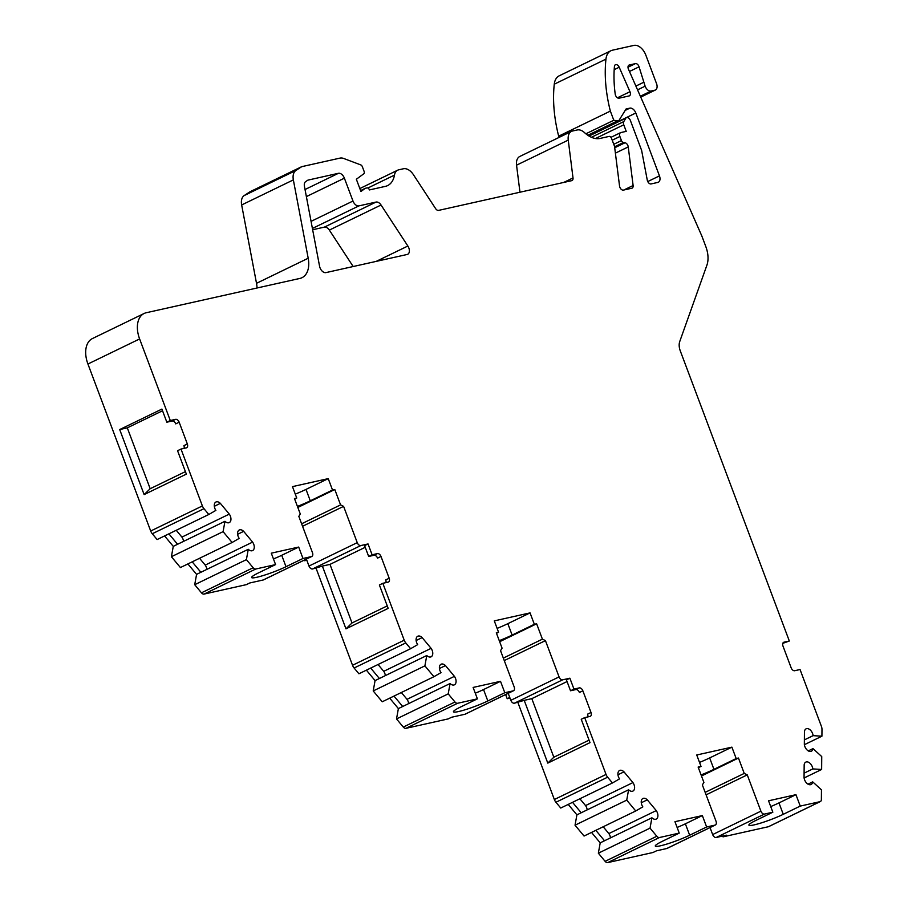 <?xml version="1.0" encoding="UTF-8"?>
<svg xmlns="http://www.w3.org/2000/svg" width="908" height="908" viewBox="0 0 908 908"><rect width="100%" height="100%" fill="white"/><g stroke="black" fill="none" stroke-linecap="round" stroke-linejoin="round"><path stroke-width="1.36" d="M614.194 69.655L619.199 67.226A3.677 2.304 64.1 0 0 615.431 64.729A3.677 2.304 64.1 0 0 614.432 66.466A110.424 69.042 -115.9 0 0 615.215 94.114A3.677 2.304 64.1 0 0 615.51 95.272A3.677 2.304 64.1 0 0 619.074 98.189L629.096 95.942A3.677 2.304 -115.9 0 0 629.414 95.839A3.677 2.304 -115.9 0 0 629.97 91.719L617.44 97.792M306.371 196.605L344.382 178.161A6.129 3.836 64.1 0 0 338.434 173.303L307.925 180.124L305.701 181.577A6.129 3.836 64.1 0 0 304.418 186.288L319.571 266.248A6.129 3.836 64.1 0 0 320.002 267.758A6.129 3.836 64.1 0 0 325.949 272.604L407.159 254.478A6.129 3.836 64.1 0 0 407.692 254.285A6.129 3.836 64.1 0 0 407.862 246.023L376.162 261.402M627.995 67.215L635.43 63.617L629.335 64.979A3.677 2.304 64.1 0 0 629.017 65.092A3.677 2.304 64.1 0 0 628.336 68.906A3.677 2.304 64.1 0 0 628.461 69.201L701.407 235.024A24.539 15.345 -115.9 0 1 702.213 236.999L705.777 246.477A24.539 15.345 -115.9 0 1 706.912 265.17L679.729 341.567A12.269 7.673 64.1 0 0 680.296 350.919L789.324 641.003L784.001 642.183A3.677 2.304 64.1 0 0 783.683 642.296A3.677 2.304 64.1 0 0 783.002 646.121L791.152 667.8A3.677 2.304 64.1 0 0 794.727 670.717L800.05 669.525L821.411 726.366A6.129 3.836 -115.9 0 1 821.978 729.328L821.922 736.195L813.103 735.65A6.129 3.836 -115.9 0 0 806.1 728.84A6.129 3.836 -115.9 0 0 804.454 731.553L804.34 744.322A6.129 3.836 -115.9 0 0 804.874 746.569A6.129 3.836 -115.9 0 0 811.355 751.234A6.129 3.836 -115.9 0 0 812.989 748.612L808.279 750.893M367.842 188.024L394.469 175.108A12.269 7.673 -115.9 0 1 397.693 170.182A12.269 7.673 -115.9 0 1 398.76 169.807L403.447 168.763A12.269 7.673 -115.9 0 1 413.412 174.677L435.613 208.613A3.677 2.304 64.1 0 0 438.609 210.384L571.722 180.658A3.677 2.304 64.1 0 0 572.04 180.544A3.677 2.304 64.1 0 0 573.016 177.934L568.249 140.104A12.269 7.673 -115.9 0 1 571.507 131.376A12.269 7.673 -115.9 0 1 572.573 131.002L577.261 129.958A12.269 7.673 -115.9 0 1 584.559 132.659A26.128 16.344 -115.9 0 0 600.086 138.436L609.155 136.404A2.452 1.532 -115.9 0 1 611.527 138.357L614.534 146.336L619.54 185.992A3.677 2.304 64.1 0 0 619.846 187.196A3.677 2.304 64.1 0 0 623.41 190.113L631.82 188.228A3.677 2.304 64.1 0 0 632.138 188.126A3.677 2.304 64.1 0 0 633.114 185.504L628.245 146.903A3.677 2.304 64.1 0 0 625.01 142.772L623.399 142.522A2.452 1.532 -115.9 0 1 621.435 140.57L619.903 136.484A3.677 2.304 -115.9 0 1 620.584 132.659A3.677 2.304 -115.9 0 1 620.902 132.545L626.225 131.365L623.762 124.793A3.677 2.304 -115.9 0 1 623.773 121.593L625.805 118.222A3.677 2.304 -115.9 0 1 626.463 117.609A3.677 2.304 -115.9 0 1 630.356 120.401L641.627 150.399L647.268 180.113A3.677 2.304 64.1 0 0 647.518 181.021A3.677 2.304 64.1 0 0 651.093 183.927L657.801 182.429A6.129 3.836 64.1 0 0 658.323 182.247A6.129 3.836 64.1 0 0 659.458 175.88L635.816 113.001A6.129 3.836 64.1 0 0 629.868 108.143L626.066 108.994L619.177 120.106A3.677 2.304 -115.9 0 1 618.53 120.707A3.677 2.304 -115.9 0 1 617.576 120.843L613.797 120.253L610.358 111.094A122.694 76.715 -115.9 0 1 605.954 59.122A18.398 11.509 -115.9 0 1 610.914 50.735A18.398 11.509 -115.9 0 1 612.514 50.178L633.92 45.4A12.269 7.673 -115.9 0 1 645.826 55.116L656.541 83.638A6.129 3.836 -115.9 0 1 655.417 90.005A6.129 3.836 -115.9 0 1 654.884 90.187L651.081 91.038A6.129 3.836 -115.9 0 1 645.123 86.181L639.05 66.829L629.46 71.482M710.033 827.574L712.655 834.565A3.677 2.304 64.1 0 0 716.23 837.471L764.468 814.079L772.844 812.206L755.865 820.435A22.087 2.52 159.4 0 0 748.896 825.145A22.087 2.52 159.4 0 0 761.471 822.852A22.087 2.52 159.4 0 0 783.264 814.317L800.243 806.088L820.049 801.662L768.361 826.734A3.677 2.304 64.1 0 0 768.679 826.62L820.367 801.548A3.677 2.304 -115.9 0 0 821.377 799.517L821.468 789.846L812.705 781.867L807.995 784.16M812.705 781.867A6.129 3.836 -115.9 0 1 811.071 784.501A6.129 3.836 -115.9 0 1 804.59 779.824A6.129 3.836 -115.9 0 1 804.057 777.589L804.17 764.82A6.129 3.836 -115.9 0 1 805.816 762.107A6.129 3.836 -115.9 0 1 812.819 768.917L821.638 769.462L821.74 756.58L812.989 748.612M208.806 514.484L157.118 539.556L152.283 533.745L203.971 508.673L208.806 514.484L215.877 510.387A6.129 3.836 -115.9 0 1 214.833 508.366A6.129 3.836 -115.9 0 1 215.968 501.999A6.129 3.836 -115.9 0 1 220.349 503.361L229.293 514.11A6.129 3.836 -115.9 0 1 229.27 522.588A6.129 3.836 -115.9 0 1 224.957 521.294L223.096 531.645L232.119 542.485L239.19 538.387A6.129 3.836 -115.9 0 1 238.146 536.367A6.129 3.836 -115.9 0 1 239.269 530A6.129 3.836 -115.9 0 1 243.662 531.362L252.606 542.11A6.129 3.836 -115.9 0 1 252.583 550.589A6.129 3.836 -115.9 0 1 248.27 549.295L246.397 559.634L253.15 567.738L201.451 592.81A3.677 2.304 64.1 0 0 204.073 594.082L255.772 569.01L275.578 564.594L258.61 572.823A22.087 2.52 159.4 0 0 251.629 577.533A22.087 2.52 159.4 0 0 264.205 575.229A22.087 2.52 159.4 0 0 285.997 566.706L302.977 558.477L311.467 556.581L263.218 579.974L249.779 582.981L246.34 584.65L204.073 594.082M410.609 648.709L358.921 673.781L354.109 668.004L405.797 642.932L410.609 648.709L417.691 644.623A6.129 3.836 -115.9 0 1 416.647 642.603A6.129 3.836 -115.9 0 1 417.771 636.224A6.129 3.836 -115.9 0 1 422.152 637.598L431.107 648.346A6.129 3.836 -115.9 0 1 431.084 656.825A6.129 3.836 -115.9 0 1 426.771 655.519L424.899 665.87L433.922 676.71L441.004 672.624A6.129 3.836 -115.9 0 1 439.949 670.592A6.129 3.836 -115.9 0 1 441.084 664.225A6.129 3.836 -115.9 0 1 445.465 665.587L454.42 676.346A6.129 3.836 -115.9 0 1 454.386 684.825A6.129 3.836 -115.9 0 1 450.073 683.52L448.212 693.871L454.976 701.998L403.288 727.07A3.677 2.304 64.1 0 0 405.91 728.341L457.598 703.269L477.404 698.842L460.435 707.082A22.087 2.52 159.4 0 0 453.467 711.793A22.087 2.52 159.4 0 0 466.031 709.489A22.087 2.52 159.4 0 0 487.834 700.965L504.803 692.725L513.179 690.863L464.93 714.267L451.616 717.241L448.166 718.909L405.91 728.341M612.446 782.968L560.747 808.041L555.934 802.263L607.634 777.191L612.446 782.968L619.517 778.882A6.129 3.836 -115.9 0 1 618.473 776.851A6.129 3.836 -115.9 0 1 619.596 770.483A6.129 3.836 -115.9 0 1 623.989 771.845L632.933 782.594A6.129 3.836 -115.9 0 1 632.91 791.072A6.129 3.836 -115.9 0 1 628.597 789.778L626.724 800.13L635.748 810.969L642.83 806.871A6.129 3.836 -115.9 0 1 641.786 804.851A6.129 3.836 -115.9 0 1 642.909 798.484A6.129 3.836 -115.9 0 1 647.29 799.846L656.246 810.594A6.129 3.836 -115.9 0 1 656.223 819.073A6.129 3.836 -115.9 0 1 651.91 817.779L650.037 828.13L656.813 836.257L605.114 861.329A3.677 2.304 64.1 0 0 607.736 862.6L659.424 837.528L679.241 833.101L662.261 841.341A22.087 2.52 159.4 0 0 655.292 846.052A22.087 2.52 159.4 0 0 667.868 843.748A22.087 2.52 159.4 0 0 689.66 835.224L706.628 826.984L715.005 825.122L666.756 848.515A3.677 2.304 64.1 0 0 667.085 848.413A3.677 2.304 64.1 0 0 667.369 848.231M353.178 266.532L329.343 230.087A6.129 3.836 64.1 0 0 324.36 227.136L312.658 229.747M768.361 826.734L723.052 836.847L722.745 836.018M666.756 848.515L656.484 850.819L653.045 852.487L607.736 862.6M605.114 861.329L598.349 853.191L600.211 842.851L591.528 832.42M635.748 810.969L584.06 836.041L575.036 825.202L576.909 814.851L568.215 804.42M547.796 763.106L553.835 757.227L531.816 698.649L524.211 700.352L547.796 763.106L590.007 742.63L581.234 719.284L584.684 717.615L606.045 774.445L554.357 799.517A6.129 3.836 64.1 0 0 555.934 802.263M554.357 799.517L517.866 702.44M509.99 698.093L507.197 698.717L505.631 694.563M403.288 727.07L396.512 718.943L398.385 708.592L389.702 698.161M433.922 676.71L382.234 701.782L373.211 690.943L375.072 680.591L366.389 670.161M345.971 628.847L352.009 622.967L329.99 564.39L322.374 566.093L345.971 628.847L388.181 608.371L379.385 584.979L382.836 583.311L404.219 640.197L352.531 665.269A6.129 3.836 64.1 0 0 354.109 668.004M352.531 665.269L316.041 568.181M306.825 560.259L304.702 560.724L304.441 560.032M201.451 592.81L194.709 584.707L196.582 574.367L187.888 563.925M232.119 542.485L180.42 567.557L171.396 556.717L173.269 546.366L164.586 535.936M150.694 531.01L87.928 364.017L139.616 338.945L170.284 420.529L166.834 422.197L161.908 409.077L119.697 429.552L144.134 494.588L186.356 474.112L177.559 450.72L181.01 449.051L202.382 505.938L150.694 531.01A6.129 3.836 64.1 0 0 152.283 533.745M87.928 364.017A24.539 15.345 -115.9 0 1 92.446 338.548L144.134 313.476A24.539 15.345 -115.9 0 1 146.267 312.727L300.049 278.393A24.539 15.345 -115.9 0 0 301.989 277.7A24.539 15.345 -115.9 0 0 308.198 258.235L293.352 179.886A12.269 7.673 -115.9 0 1 295.917 170.466L301.728 166.663L340.035 158.106A12.269 7.673 -115.9 0 1 343.655 158.457L360.714 164.881A2.452 1.532 -115.9 0 1 362.371 166.754L364.085 171.317A2.452 1.532 -115.9 0 1 363.79 173.78L356.345 179.251L360.941 191.497L365.13 188.41A2.452 1.532 -115.9 0 1 365.288 188.319A2.452 1.532 -115.9 0 1 365.504 188.251L367.025 187.911A2.452 1.532 -115.9 0 1 369.431 189.931L385.344 186.378A26.128 16.344 -115.9 0 0 387.614 185.595A26.128 16.344 -115.9 0 0 394.469 175.108M257.043 287.995A24.539 15.345 64.1 0 0 256.51 283.307L241.653 204.958A12.269 7.673 64.1 0 1 244.229 195.538L295.917 170.466M301.728 166.663L250.041 191.736L244.229 195.538M519.966 192.212L516.55 165.177A12.269 7.673 64.1 0 1 519.819 156.448L571.507 131.376M610.914 50.735L559.226 75.807A18.398 11.509 64.1 0 0 554.266 84.194A122.694 76.715 -115.9 0 0 558.67 136.166L559.124 137.38M619.199 67.226L629.97 91.719M344.382 178.161L352.985 201.031L311.069 221.359M312.409 228.441L358.932 205.878L376.048 202.064L324.36 227.136M329.343 230.087L381.042 205.015L407.862 246.023M716.23 837.471L726.502 835.178L723.052 836.847M782.821 643.352L789.324 641.003M558.67 136.166L610.358 111.094M139.616 338.945A24.539 15.345 -115.9 0 1 144.134 313.476M173.269 546.366L177.571 544.278L168.888 533.847M196.582 574.367L248.27 549.295M192.201 561.836L200.884 572.278M304.702 560.724L306.643 559.782M322.374 566.093L312.568 568.964L360.805 545.56A3.677 2.304 -115.9 0 1 357.241 542.644L343.599 506.358L340.579 504.893L334.802 489.526L297.824 507.47M375.072 680.591L379.385 678.503L370.702 668.072M398.385 708.592L450.073 683.52M394.004 696.073L402.698 706.503M507.197 698.717L509.763 697.469M524.211 700.352L514.393 703.212L562.642 679.82A3.677 2.304 -115.9 0 1 559.067 676.903L545.436 640.617L542.405 639.153L536.628 623.785L499.65 641.718M576.909 814.851L581.211 812.762L572.528 802.332M600.211 842.851L651.91 817.779M595.83 830.321L604.524 840.763M358.932 205.878A6.129 3.836 -115.9 0 1 352.985 201.031M381.042 205.015A6.129 3.836 64.1 0 0 376.048 202.064M800.243 806.088L795.953 794.682L768.554 800.799L772.844 812.206M635.43 63.617A3.598 2.247 -115.9 0 1 639.05 66.829M181.01 449.051L186.333 447.86A3.677 2.304 64.1 0 0 186.651 447.746A3.677 2.304 64.1 0 0 187.343 443.978L179.16 422.197A3.677 2.304 64.1 0 0 175.607 419.337L170.284 420.529M203.971 508.673A6.129 3.836 -115.9 0 1 202.382 505.938M255.772 569.01A3.677 2.304 -115.9 0 1 253.15 567.738M302.977 558.477L298.687 547.059L271.288 553.176L275.578 564.594M295.282 494.134A28.829 3.292 159.4 0 0 306.007 489.412L328.231 478.63L292.467 486.62L296.746 498.027L294.464 498.537L300.287 514.007L298.823 516.357L312.466 552.643A3.677 2.304 -115.9 0 1 311.784 556.468A3.677 2.304 -115.9 0 1 311.467 556.581M328.231 478.63L332.521 490.036L334.802 489.526M360.805 545.56L368.035 543.949L364.596 545.617L368.671 556.456L372.11 554.788L368.035 543.949M382.836 583.311L388.159 582.119A3.677 2.304 64.1 0 0 388.488 582.005A3.677 2.304 64.1 0 0 389.18 578.237L380.997 556.456A3.677 2.304 64.1 0 0 377.444 553.596L372.11 554.788M405.797 642.932A6.129 3.836 -115.9 0 1 404.219 640.197M457.598 703.269A3.677 2.304 -115.9 0 1 454.976 701.998M504.803 692.725L500.512 681.318L473.113 687.435L477.404 698.842M497.119 628.393A28.829 3.292 159.4 0 0 507.833 623.671L530.056 612.889L494.293 620.879L498.583 632.286L496.301 632.797L502.079 648.164L500.535 650.65L514.166 686.925A3.677 2.304 -115.9 0 1 513.497 690.75A3.677 2.304 -115.9 0 1 513.179 690.863M530.056 612.889L534.347 624.295L536.628 623.785M562.642 679.82L569.872 678.197L566.422 679.876L570.519 690.761L573.958 689.081L569.872 678.197M584.684 717.615L590.007 716.423A3.677 2.304 64.1 0 0 590.325 716.31A3.677 2.304 64.1 0 0 591.006 712.485L582.857 690.806A3.677 2.304 64.1 0 0 579.293 687.901L573.958 689.081M607.634 777.191A6.129 3.836 -115.9 0 1 606.045 774.445M659.424 837.528A3.677 2.304 -115.9 0 1 656.813 836.257M706.628 826.984L702.349 815.577L674.95 821.695L679.241 833.101M699.523 762.414A28.829 3.292 159.4 0 0 709.659 757.93L731.893 747.148L696.731 754.991L701.021 766.409L698.127 767.056L703.904 782.424L702.361 784.909L716.003 821.184A3.677 2.304 -115.9 0 1 715.322 825.009A3.677 2.304 -115.9 0 1 715.005 825.122M731.893 747.148L736.184 758.555L738.465 758.044L744.242 773.412L747.261 774.876L760.904 811.162L712.655 834.565M764.468 814.079A3.677 2.304 -115.9 0 1 760.904 811.162M770.71 806.554A22.087 2.52 159.4 0 0 778.973 802.91L795.953 794.682M585.864 133.805L613.797 120.253M184.063 448.37A3.677 2.304 64.1 0 0 183.904 445.646L187.343 443.978M144.134 494.588L150.183 488.72L185.414 471.627M150.183 488.72L127.302 427.85L119.697 429.552M127.302 427.85L162.543 410.756M179.16 422.197L175.721 423.877A3.677 2.304 64.1 0 0 172.168 421.006L166.834 422.197M183.541 541.384A6.129 3.836 64.1 0 0 181.918 537.093L176.243 530.283M206.854 569.384A6.129 3.836 64.1 0 0 205.219 565.094L199.544 558.272M357.241 542.644L308.992 566.047A3.677 2.304 64.1 0 0 312.568 568.964M308.992 566.047L306.382 559.09M263.831 579.679A3.677 2.304 -115.9 0 1 263.547 579.86A3.677 2.304 -115.9 0 1 263.218 579.974M273.456 558.931A22.087 2.52 159.4 0 0 281.718 555.299L298.687 547.059M385.9 582.618A3.677 2.304 64.1 0 0 385.73 579.906L389.18 578.237M352.009 622.967L387.251 605.886M385.355 675.609A6.129 3.836 64.1 0 0 383.721 671.33L378.046 664.508M408.657 703.609A6.129 3.836 64.1 0 0 407.034 699.33L401.359 692.509M559.067 676.903L510.829 700.306A3.677 2.304 64.1 0 0 514.393 703.212M510.829 700.306L508.196 693.315M465.532 713.972A3.677 2.304 -115.9 0 1 465.248 714.153A3.677 2.304 -115.9 0 1 464.93 714.267M475.281 693.19A22.087 2.52 159.4 0 0 483.544 689.558L500.512 681.318M587.748 716.923A3.677 2.304 64.1 0 0 587.555 714.165L591.006 712.485M553.835 757.227L589.076 740.134M587.181 809.868A6.129 3.836 64.1 0 0 585.546 805.578L579.871 798.768M610.482 837.868A6.129 3.836 64.1 0 0 608.859 833.578L603.184 826.757M677.107 827.449A22.087 2.52 159.4 0 0 685.37 823.806L702.349 815.577M302.557 526.277L343.599 506.358M380.997 556.456L377.546 558.125A3.677 2.304 64.1 0 0 373.994 555.265L368.671 556.456M329.99 564.39L365.232 547.297M504.269 660.581L545.436 640.617M582.857 690.806L579.406 692.486A3.677 2.304 64.1 0 0 575.842 689.569L570.519 690.761M531.816 698.649L567.057 681.556M706.095 794.84L747.261 774.876M804.386 744.696L821.922 736.195M643.67 82.299L635.884 86.078M297.427 506.403A28.829 3.292 159.4 0 0 310.286 500.819L332.521 490.036M296.746 498.027L294.657 499.037M194.709 584.707L246.397 559.634M499.252 640.662A28.829 3.292 159.4 0 0 512.123 635.078L534.347 624.295M498.583 632.286L496.483 633.296M396.512 718.943L448.212 693.871M598.349 853.191L650.037 828.13M738.465 758.044L701.487 775.977M701.09 774.921A28.829 3.292 159.4 0 0 713.949 769.337L736.184 758.555M701.021 766.409L698.365 767.691M301.615 523.791L340.579 504.893M503.338 658.107L542.405 639.153M705.164 792.366L744.242 773.412M804.375 739.884L813.103 735.65M220.349 503.361L214.322 506.289M205.219 565.094L252.606 542.11M422.152 637.598L416.125 640.515M407.034 699.33L454.42 676.346M623.989 771.845L617.962 774.774M608.859 833.578L656.246 810.594M237.635 534.279L243.662 531.362M439.438 668.515L445.465 665.587M641.264 802.763L647.29 799.846M229.293 514.11L181.918 537.093M431.107 648.346L383.721 671.33M632.933 782.594L585.546 805.578M812.819 768.917L804.102 773.151M224.957 521.294L177.571 544.278M426.771 655.519L379.385 678.503M628.597 789.778L581.211 812.762M821.638 769.462L804.102 777.963M223.096 531.645L171.396 556.717M424.899 665.87L373.211 690.943M626.724 800.13L575.036 825.202M338.434 173.303L305.031 189.511M640.707 97.065L654.884 90.187M651.081 91.038L640.356 96.237M605.954 59.122L554.266 84.194M647.756 181.555L659.458 175.88M635.816 113.001L588.702 135.848M623.785 190.022L633.114 185.504M628.245 146.903L615.386 153.134M563.698 182.451L573.016 177.934M568.249 140.104L516.55 165.177M256.51 283.307L308.198 258.235M293.352 179.886L241.653 204.958M783.264 814.317L778.973 802.91M783.4 642.478L784.001 642.183M629.335 64.979L628.722 65.274M645.123 86.181L637.541 89.858M625.181 110.413L629.868 108.143M589.042 136.052L625.805 118.222M614.716 147.766L625.01 142.772M175.607 419.337L172.168 421.006M285.997 566.706L281.718 555.299M487.834 700.965L483.544 689.558M689.66 835.224L685.37 823.806M377.444 553.596L373.994 555.265M579.293 687.901L575.842 689.569M587.817 135.269L617.576 120.843M591.403 137.29L623.773 121.593M623.399 142.522L614.591 146.79M310.286 500.819L306.007 489.412M512.123 635.078L507.833 623.671M713.949 769.337L709.659 757.93M595.455 138.515L623.762 124.793M621.435 140.57L613.763 144.293M360.612 190.612L365.13 188.41M619.903 136.484L612.23 140.207M640.742 97.122L655.417 90.005M588.77 135.894L626.463 117.609M359.84 188.546L397.693 170.182M263.547 579.86L311.784 556.468M465.248 714.153L513.497 690.75M667.085 848.413L715.322 825.009M588.1 135.462L618.53 120.707M360.601 190.589L365.288 188.319M610.959 137.324L620.584 132.659"/></g></svg>
